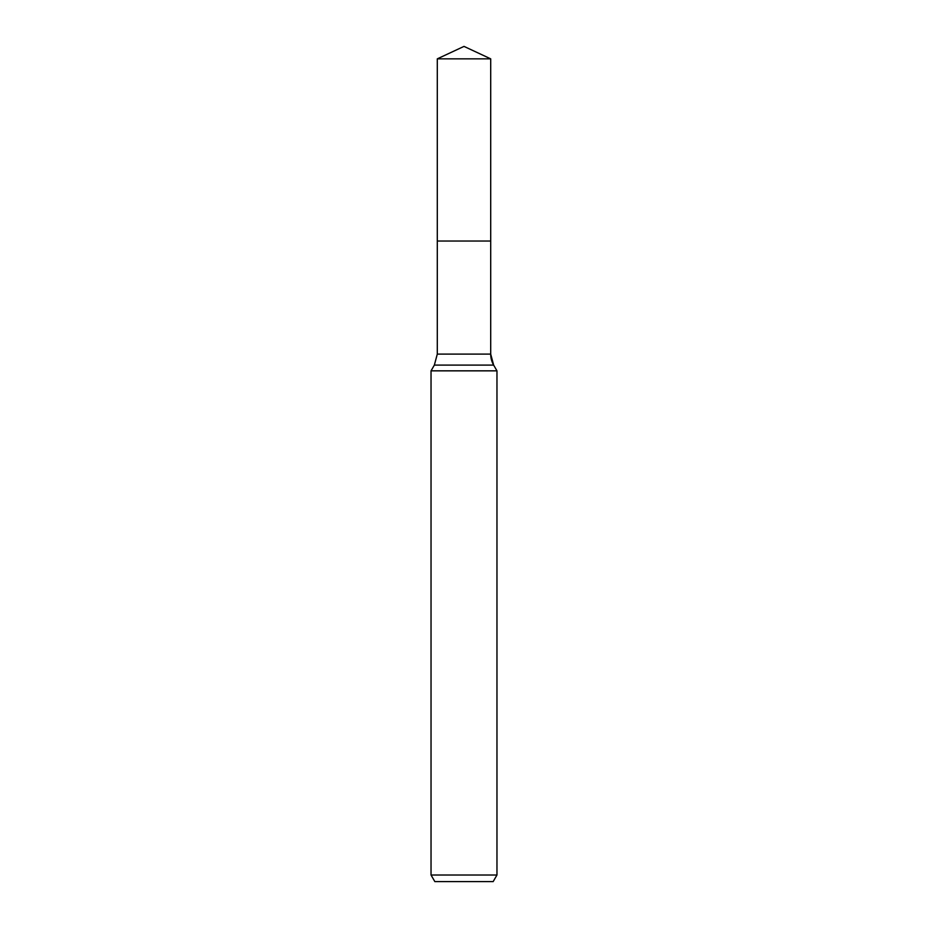 <?xml version="1.0" encoding="UTF-8"?>
<svg xmlns="http://www.w3.org/2000/svg" width="928" height="928" viewBox="0 0 928 928"><rect width="100%" height="100%" fill="white"/><g stroke="black" fill="none" stroke-linecap="round" stroke-linejoin="round"><path stroke-width="1.39" d="M431.033 875.011L496.967 875.011L493.162 881.6L434.838 881.6L431.033 875.011L431.033 370.84L434.35 365.098L437.297 354.102L437.297 241.025L490.703 241.025L490.703 58.847L464 46.4L437.297 58.847L490.703 58.847L490.703 241.025L490.703 58.847M431.033 370.84L496.967 370.84L493.65 365.098A21.982 21.982 0 0 1 490.703 354.102L490.703 241.025L437.297 241.025L437.297 58.847M496.967 875.011L496.967 370.84L496.967 875.011L493.162 881.6M434.35 365.098L493.65 365.098L496.967 370.84M437.297 354.102L490.703 354.102L490.703 241.025M493.65 365.098L490.703 354.102"/></g></svg>
